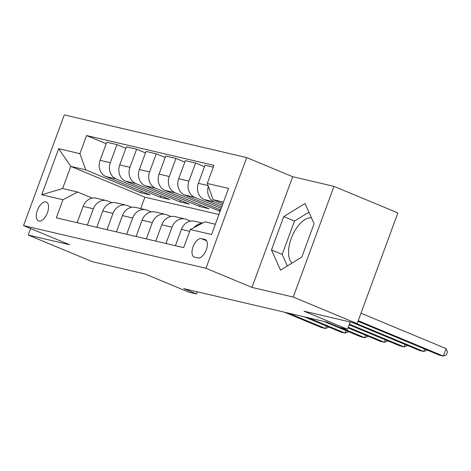 <?xml version="1.0" encoding="UTF-8"?>
<svg xmlns="http://www.w3.org/2000/svg" width="471" height="471" viewBox="0 0 471 471"><rect width="100%" height="100%" fill="white"/><g stroke="black" fill="none" stroke-linecap="round" stroke-linejoin="round"><path stroke-width="0.71" d="M38.881 221.07A10.227 5.116 -67.4 0 0 47.288 213.069A10.227 5.116 -67.4 0 0 46.329 202.047A10.227 5.116 -67.4 0 0 45.928 201.918A10.227 5.116 -67.4 0 0 37.521 209.925A10.227 5.116 -67.4 0 0 38.481 220.94A10.227 5.116 -67.4 0 0 38.881 221.07M246.704 157.585L64.28 114.906L23.55 225.603L205.968 268.287L246.704 157.585L292.703 176.707L251.973 287.41L293.25 297.066L333.98 186.363L292.703 176.707M333.98 186.363L397.871 212.927L357.142 323.624L304.066 311.207L347.51 329.27L350.183 321.999M292.032 263.089A24.928 12.47 112.6 0 1 292.226 235.977A24.928 12.47 112.6 0 1 311.461 217.849M30.662 228.559L28.272 235.07L92.157 261.629L145.233 274.045L188.677 292.108L196.537 293.945L197.325 291.808M293.25 297.066L357.142 323.624M347.51 329.27L339.644 327.427L326.868 322.117L183.761 288.635L196.537 293.945M204.808 239.415L201.347 238.609A9.909 4.957 -67.4 0 0 193.204 246.362A9.909 4.957 -67.4 0 0 194.134 257.031A9.909 4.957 -67.4 0 0 194.523 257.16L197.985 257.967A9.909 4.957 -67.4 0 0 206.127 250.219A9.909 4.957 -67.4 0 0 205.197 239.545A9.909 4.957 -67.4 0 0 204.808 239.415L205.562 239.733M223.49 202.106L213.11 199.675L207.293 183.46L213.952 165.356L86.57 135.554L106.193 143.714M207.293 183.46L228.523 188.424L211.567 234.499L190.337 229.536L204.967 221.817L215.341 224.243M218.927 214.505L144.903 197.184L70.791 166.375L62.643 188.518L77.585 192.015L62.961 199.733L56.302 217.832L183.678 247.634L190.337 229.536M62.961 199.733L41.731 194.764L58.681 148.689L79.911 153.658L86.57 135.554M251.973 287.41L205.968 268.287M28.272 235.07L69.549 244.726L23.55 225.603M77.585 192.015L92.269 198.12M87.353 225.097L93.352 208.794A12.788 11.033 -76.8 0 1 106.487 200.593A12.788 11.033 -76.8 0 1 107.977 201.076L111.927 202.718M107.011 229.695L113.005 213.392A12.788 11.033 -76.8 0 1 126.14 205.191A12.788 11.033 -76.8 0 1 127.635 205.674L131.586 207.317M126.664 234.293L132.663 217.991A12.788 11.033 -76.8 0 1 145.798 209.789A12.788 11.033 -76.8 0 1 147.288 210.272L151.244 211.915M146.322 238.897L152.321 222.589A12.788 11.033 -76.8 0 1 165.456 214.393A12.788 11.033 -76.8 0 1 166.946 214.87L170.902 216.513M165.98 243.495L171.98 227.187A12.788 11.033 -76.8 0 1 185.115 218.991A12.788 11.033 -76.8 0 1 186.604 219.468L190.561 221.117M144.903 197.184L140.699 208.6M222.889 203.743L213.11 199.675M222.341 205.226L214.411 201.929A12.788 11.033 -76.8 0 1 208.353 186.41M221.747 206.84L204.184 199.539A12.788 11.033 -76.8 0 1 198.368 183.319L205.026 165.221L213.292 167.152M221.199 208.323L194.753 197.331A12.788 11.033 -76.8 0 1 188.93 181.111L195.595 163.013L204.479 166.705M220.605 209.936L184.532 194.941A12.788 11.033 -76.8 0 1 178.709 178.721L185.368 160.623L195.595 163.013M220.104 211.296L175.094 192.733A12.788 11.033 -76.8 0 1 169.277 176.513L175.936 158.415L184.82 162.106M200.193 205.026L199.645 206.51L209.083 208.718L164.874 190.337A12.788 11.033 -76.8 0 1 159.051 174.123L165.715 156.019L175.936 158.415M199.645 206.51L155.436 188.129A12.788 11.033 -76.8 0 1 149.619 171.915L156.278 153.811L165.168 157.508M180.534 200.422L179.987 201.912L189.424 204.12L145.215 185.739A12.788 11.033 -76.8 0 1 139.398 169.525L146.057 151.421L156.278 153.811M179.987 201.912L135.778 183.531A12.788 11.033 -76.8 0 1 129.961 167.317L136.619 149.213L145.51 152.91M160.882 195.824L160.334 197.314L169.766 199.521L125.557 181.141A12.788 11.033 -76.8 0 1 119.74 164.927L126.399 146.822L136.619 149.213M160.334 197.314L116.119 178.933A12.788 11.033 -76.8 0 1 110.302 162.719L116.961 144.615L125.851 148.312M141.223 191.226L140.676 192.716L150.108 194.923L105.898 176.543A12.788 11.033 -76.8 0 1 100.082 160.323L106.74 142.224L116.961 144.615M140.676 192.716L85.728 169.872L70.791 166.375L58.681 148.689M194.076 227.564A12.788 11.033 -76.8 0 1 202.053 223.354M175.418 245.703L181.417 229.395A12.788 11.033 -76.8 0 1 194.552 221.199L202.577 223.077M219.851 209.624L219.303 211.108M155.76 241.105L161.759 224.797A12.788 11.033 -76.8 0 1 174.894 216.601L185.115 218.991M136.101 236.501L142.101 220.198A12.788 11.033 -76.8 0 1 155.236 211.997L165.456 214.393M116.443 231.903L122.442 215.6A12.788 11.033 -76.8 0 1 135.577 207.399L145.798 209.789M96.785 227.305L102.784 211.002A12.788 11.033 -76.8 0 1 115.919 202.801L126.14 205.191M79.911 153.658L85.728 169.872M77.126 222.706L83.126 206.398A12.788 11.033 -76.8 0 1 96.261 198.203L106.487 200.593M41.731 194.764L62.643 188.518M305.043 203.501L283.736 216.619L271.473 249.96L280.516 270.177L301.823 257.06L314.086 223.725L305.043 203.501M308.929 212.185L294.469 221.082L282.206 254.422L287.363 265.962M282.206 254.422L271.473 249.96M294.469 221.082L283.736 216.619M358.219 320.692L443.382 356.094L439.449 355.175L357.989 321.316M360.969 313.215L446.131 348.617L443.382 356.094L446.349 354.957L447.45 351.967L446.131 348.617M356.088 323.377L423.723 351.496L419.791 350.577L352.155 322.458M426.844 349.935L426.691 350.359L423.723 351.496L424.636 349.017M349.388 324.166L404.065 346.897L400.132 345.979L349.158 324.784M407.191 345.337L407.032 345.761L404.065 346.897L404.978 344.419M348.246 327.263L384.407 342.299L380.48 341.381L348.016 327.887M387.533 340.739L387.374 341.157L384.407 342.299L385.319 339.821M340.557 327.639L364.748 337.701L360.821 336.777L323.848 321.41M367.875 336.141L367.721 336.559L364.748 337.701L365.661 335.222M308.122 317.731L345.096 333.103L341.163 332.179L304.189 316.812M348.216 331.543L348.063 331.961L345.096 333.103L346.008 330.618M288.464 313.133L325.437 328.499L321.505 327.58L284.531 312.214M328.558 326.939L328.405 327.363L325.437 328.499L326.35 326.02M204.184 199.539L214.411 201.929M184.532 194.941L194.753 197.331M164.874 190.337L175.094 192.733M145.215 185.739L155.436 188.129M125.557 181.141L135.778 183.531M105.898 176.543L116.119 178.933M198.368 183.319L208.058 185.586M181.417 229.395L189.678 231.332M161.759 224.797L171.98 227.187M178.709 178.721L188.93 181.111M142.101 220.198L152.321 222.589M159.051 174.123L169.277 176.513M122.442 215.6L132.663 217.991M139.398 169.525L149.619 171.915M102.784 211.002L113.005 213.392M119.74 164.927L129.961 167.317M83.126 206.398L93.352 208.794M100.082 160.323L110.302 162.719M206.551 240.769L201.347 238.609"/></g></svg>
